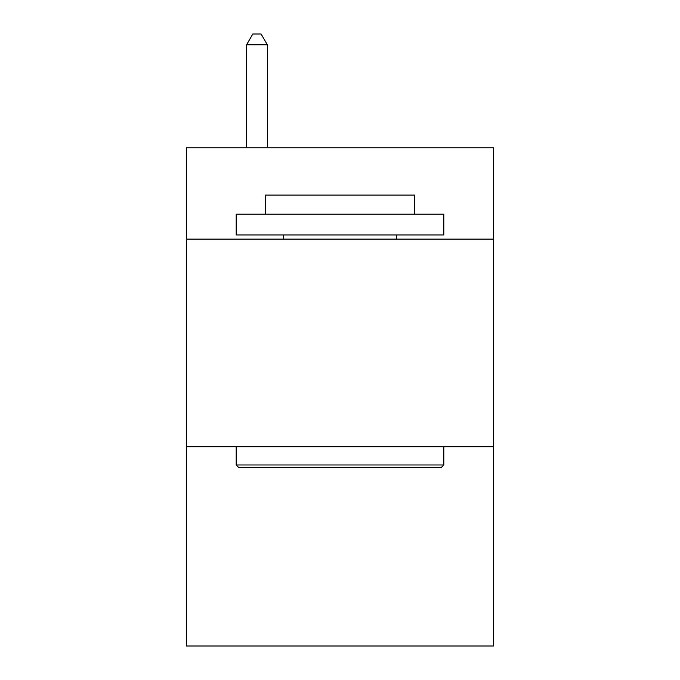 <?xml version="1.0" encoding="UTF-8"?>
<svg xmlns="http://www.w3.org/2000/svg" width="680" height="680" viewBox="0 0 680 680"><rect width="100%" height="100%" fill="white"/><g stroke="black" fill="none" stroke-linecap="round" stroke-linejoin="round"><path stroke-width="1.02" d="M493.62 239.105L493.62 147.764L186.38 147.764L186.38 239.105L493.62 239.105L493.62 646L186.38 646L186.38 239.105M493.62 446.709L186.38 446.709M238.689 467.466L236.198 464.975L443.802 464.975L441.312 467.466L238.689 467.466M443.802 214.191L443.802 234.957L236.198 234.957L236.198 214.191L443.802 214.191M265.268 214.191L265.268 195.1L414.732 195.1L414.732 214.191M443.802 446.709L443.802 464.975M236.198 446.709L236.198 464.975M396.466 234.957L396.466 239.105M283.534 234.957L283.534 239.105M267.342 147.764L267.342 44.795L246.576 44.795L246.576 147.764M246.576 44.795L252.807 34L261.111 34L267.342 44.795"/></g></svg>
